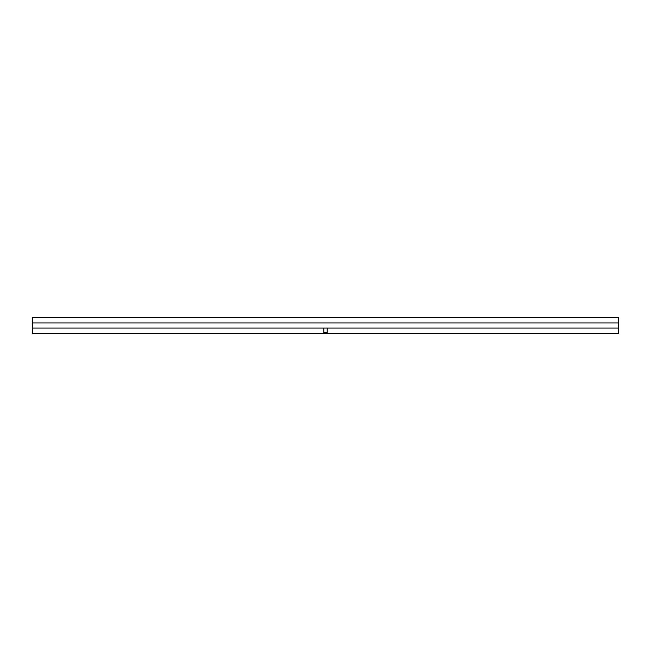 <?xml version="1.0" encoding="UTF-8"?>
<svg xmlns="http://www.w3.org/2000/svg" width="651" height="651" viewBox="0 0 651 651"><rect width="100%" height="100%" fill="white"/><g stroke="black" fill="none" stroke-linecap="round" stroke-linejoin="round"><path stroke-width="0.98" d="M32.55 333.32L618.45 333.32L618.45 317.68L32.55 317.68L32.55 333.32M32.55 328.039L618.45 328.039M32.55 322.961L618.45 322.961M323.816 328.039L323.816 332.734L327.184 332.734L327.184 328.039L323.816 328.039"/></g></svg>
